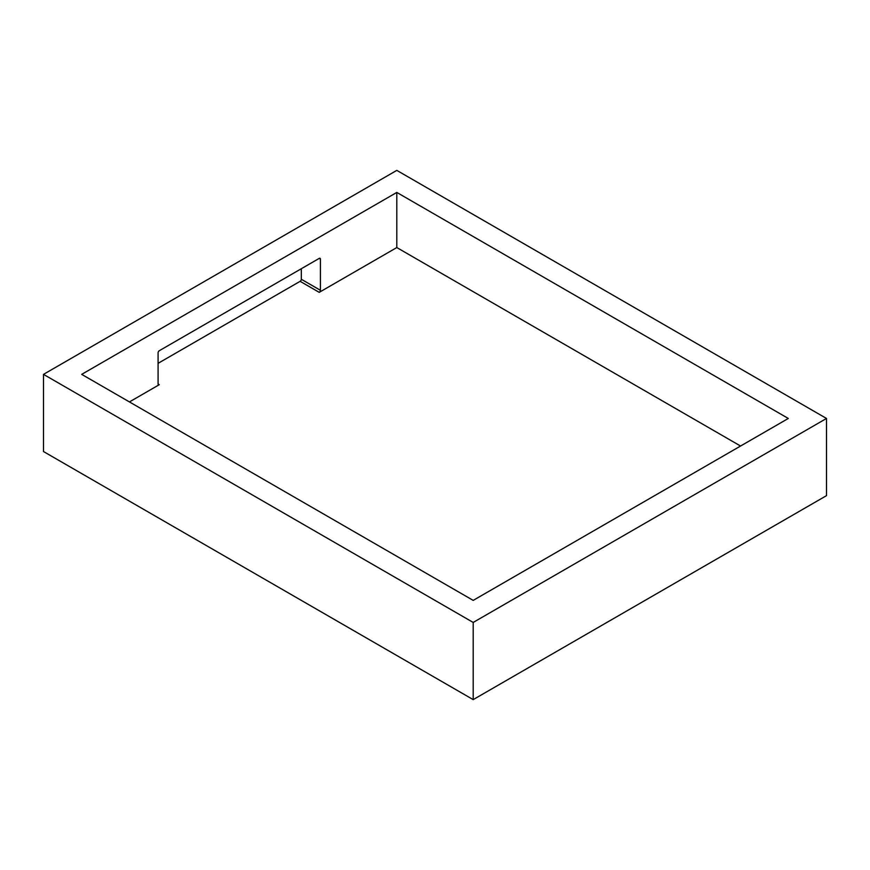 <?xml version="1.0" encoding="UTF-8"?>
<svg xmlns="http://www.w3.org/2000/svg" width="870" height="870" viewBox="0 0 870 870"><rect width="100%" height="100%" fill="white"/><g stroke="black" fill="none" stroke-linecap="round" stroke-linejoin="round"><path stroke-width="1.3" d="M319.225 258.39L320.41 259.086A1.686 0.979 120 0 0 320.062 258.314A1.686 0.979 120 0 0 319.225 258.39L159.275 350.73A1.686 0.979 120 0 0 158.09 352.807L158.09 384.007A1.686 0.979 120 0 0 158.438 384.779A1.686 0.979 120 0 0 159.275 384.692L158.09 384.007M129.445 401.918L159.275 384.692M158.09 363.334L300.128 281.325L319.225 292.353L396.807 247.558L740.555 446.027M319.225 292.353A1.686 0.979 120 0 0 320.41 290.286L301.314 279.259A1.686 0.979 -60 0 1 300.128 281.325M320.41 259.086L320.41 290.286M301.314 279.259L301.314 268.732M473.193 600.387L81.693 374.361L396.807 192.433L788.307 418.459L473.193 600.387M396.807 192.433L396.807 247.558M826.5 418.459L396.807 170.379L43.5 374.361L473.193 622.442L826.5 418.459L826.5 495.639L473.193 699.621L473.193 622.442M43.5 374.361L43.5 451.541L473.193 699.621"/></g></svg>

